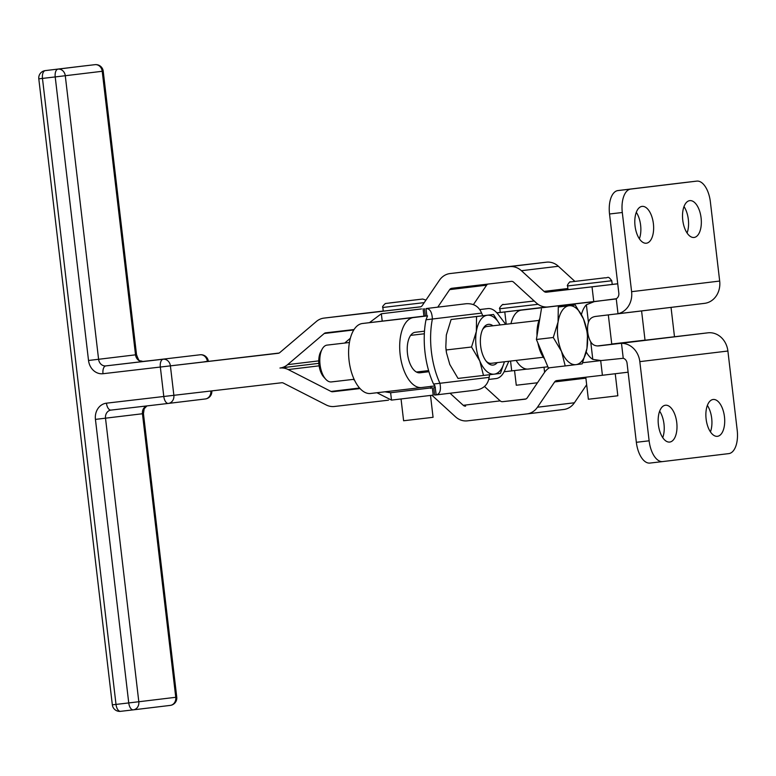 <?xml version="1.0" encoding="UTF-8"?>
<svg xmlns="http://www.w3.org/2000/svg" width="776" height="776" viewBox="0 0 776 776"><rect width="100%" height="100%" fill="white"/><g stroke="black" fill="none" stroke-linecap="round" stroke-linejoin="round"><path stroke-width="1.16" d="M279.108 353.041L170.4 365.855L173.863 395.314L281.688 382.752A3.705 3.211 83.1 0 1 283.337 383.063L326.162 404.936A18.537 16.034 -96.9 0 0 334.417 406.478L388.524 400.173M608.326 314.92L611.769 344.224L597.52 345.931M615.242 373.741L617.832 395.779L606.124 397.176L588.363 399.242L585.783 377.204M612.215 284.443L568.022 289.632L567.596 285.956L611.779 280.757L612.215 284.443M430.505 395.459L433.066 417.294L426.984 418.031L403.607 420.757L401.046 398.98M420.679 306.782L383.266 311.147L382.83 307.471L424.239 302.621M546.207 307.024L500.248 312.456L499.822 308.77L538.049 304.308M619.849 343.438L599.353 345.844C595.434 346.3 592.563 344.951 590.73 341.818L592.796 359.385L601.119 360.568L623.244 358.289L621.489 343.332L619.849 343.438L707.964 332.817L645.031 340.218L641.587 310.943M492.954 325.784A20.496 10.214 83.4 0 0 488.385 324.349A20.496 10.214 83.4 0 0 483.002 328.733A20.496 10.214 83.4 0 0 486.882 362.033A20.496 10.214 83.4 0 0 493.167 365.06A20.496 10.214 83.4 0 0 497.251 362.615M486.969 326.483A18.537 9.244 83.4 0 0 486.95 326.483A18.537 9.244 83.4 0 0 486.93 326.492A18.537 9.244 83.4 0 0 482.536 329.655M504.429 361.781L500.433 373.411L494.234 374.158A29.663 14.783 83.4 0 0 501.112 369.327A29.663 14.783 83.4 0 0 504.39 361.781M500.103 324.95A29.663 14.783 83.4 0 0 487.318 315.24A29.663 14.783 83.4 0 0 480.441 320.081A29.663 14.783 83.4 0 0 476.338 331.507L476.561 316.53L493.507 314.493L500.142 324.95M493.507 314.493L451.108 319.499L446.326 334.999L445.812 346.988L446.491 352.818L449.789 364.458L458.034 378.416L483.487 375.448L479.791 360.966L471.546 347.008L446.093 349.976M419.952 372.8A20.389 10.166 83.4 0 1 407.497 353.759A20.389 10.166 83.4 0 1 415.209 332.293L424.491 331.168A59.325 29.575 83.4 0 0 425.025 352.479A59.325 29.575 83.4 0 0 428.944 371.714L419.971 372.8A20.389 10.166 83.4 0 0 419.971 372.8L419.923 372.8M424.491 331.168A59.325 29.575 -96.6 0 1 425.995 319.79L427.557 315.861L413.482 317.559A35.221 17.557 83.4 0 0 400.154 354.642A35.221 17.557 83.4 0 0 421.659 387.534A35.221 17.557 83.4 0 0 421.698 387.525L435.006 385.924L433.541 384.033A59.325 29.575 -96.6 0 1 428.944 371.714M433.541 384.033L439.934 383.286C441.214 390.134 439.973 394.004 436.19 394.906L434.618 395.062L433.755 387.699L435.239 387.505M482.759 315.745A59.325 29.575 83.4 0 0 481.605 313.106C478.831 306.442 473.7 303.309 466.192 303.726L426.043 308.567C429.933 308.576 432.048 312.068 432.377 319.043A59.325 29.575 83.4 0 0 431.407 351.741A59.325 29.575 83.4 0 0 439.934 383.286L489.152 377.359A59.325 29.575 83.4 0 0 489.637 374.711M510.55 361.063L511.704 370.88L504.119 371.762M527.03 369.095L511.704 370.88M496.892 312.883L546.702 307.024M504.788 311.962L506.224 324.242M421.63 387.534L370.618 393.471A35.221 17.557 -96.6 0 1 370.579 393.48A35.221 17.557 -96.6 0 1 349.074 360.597A35.221 17.557 -96.6 0 1 362.402 323.505L382.219 321.138L381.346 313.766L421.494 308.926M601.002 360.588L582.66 362.722L601.119 360.568M595.929 316.385L704.559 303.348A20.389 17.673 -96.9 0 0 719.682 281.058L710.38 201.886A22.242 11.087 -96.6 0 0 705.316 186.657A22.242 11.087 -96.6 0 0 696.799 181.118L684.025 182.602A22.242 11.087 83.4 0 0 684.025 182.602A22.242 11.087 83.4 0 0 684.005 182.602L617.948 190.566A22.242 11.087 83.4 0 0 610.925 197.977A22.242 11.087 83.4 0 0 609.529 213.992L618.831 293.163A5.558 4.821 -96.9 0 1 616.251 298.741L594.193 301.651L586.375 304.764L588.441 322.331C589.498 318.839 591.991 316.85 595.929 316.385M710.438 431.873A18.537 9.244 83.4 0 0 711.689 418.283A18.537 9.244 83.4 0 0 707.363 405.411M706.111 419.001A18.537 9.244 -96.6 0 1 713.144 399.485A18.537 9.244 -96.6 0 1 724.464 416.79A18.537 9.244 -96.6 0 1 717.431 436.316A18.537 9.244 -96.6 0 1 706.111 419.001M662.733 437.625A18.537 9.244 83.4 0 0 663.984 424.026A18.537 9.244 83.4 0 0 659.648 411.164M658.397 424.753A18.537 9.244 -96.6 0 1 665.43 405.237A18.537 9.244 -96.6 0 1 676.75 422.542A18.537 9.244 -96.6 0 1 669.717 442.058A18.537 9.244 -96.6 0 1 658.397 424.753M707.964 332.817A20.389 17.673 83.1 0 1 727.898 351.024L737.2 430.195A22.242 11.087 -96.6 0 1 735.813 446.21A22.242 11.087 -96.6 0 1 728.79 453.611L662.723 461.575A22.242 11.087 -96.6 0 1 654.178 456.045A22.242 11.087 -96.6 0 1 649.124 440.807L639.822 361.635A20.389 17.673 83.1 0 0 621.489 343.332M623.244 358.289A5.558 4.821 83.1 0 1 627.047 363.129L636.349 442.301A22.242 11.087 83.4 0 0 641.413 457.53A22.242 11.087 83.4 0 0 649.939 463.068A22.242 11.087 83.4 0 0 649.958 463.068L662.685 461.584A22.242 11.087 -96.6 0 1 662.704 461.584L649.939 463.068M616.387 313.979L618.006 313.708A20.389 17.673 -96.9 0 0 631.606 291.679L622.303 212.508A22.242 11.087 -96.6 0 1 623.691 196.493A22.242 11.087 -96.6 0 1 630.713 189.082L696.77 181.118A22.242 11.087 -96.6 0 1 696.799 181.118M639.375 238.775A18.537 9.244 83.4 0 0 640.617 225.185A18.537 9.244 83.4 0 0 636.291 212.314M635.04 225.903A18.537 9.244 -96.6 0 1 642.072 206.387A18.537 9.244 -96.6 0 1 653.392 223.692A18.537 9.244 -96.6 0 1 646.36 243.218A18.537 9.244 -96.6 0 1 635.04 225.903M687.08 233.023A18.537 9.244 83.4 0 0 688.331 219.433A18.537 9.244 83.4 0 0 683.995 206.561M682.754 220.151A18.537 9.244 -96.6 0 1 689.786 200.635A18.537 9.244 -96.6 0 1 701.097 217.94A18.537 9.244 -96.6 0 1 694.074 237.466A18.537 9.244 -96.6 0 1 682.754 220.151M545.916 307.015L544.432 307.189M331.391 381.928A18.537 9.244 -96.6 0 1 331.371 381.928A18.537 9.244 -96.6 0 1 325.707 379.192A18.537 9.244 -96.6 0 1 322.195 349.064A18.537 9.244 -96.6 0 1 327.065 345.107A18.537 9.244 -96.6 0 1 327.084 345.107A18.537 9.244 -96.6 0 1 327.103 345.097M569.05 305.725A29.663 14.783 83.4 0 0 562.173 310.555A29.663 14.783 83.4 0 0 558.07 321.991A29.663 14.783 83.4 0 0 561.523 351.45A29.663 14.783 83.4 0 0 575.967 364.642A29.663 14.783 83.4 0 0 582.844 359.812A29.663 14.783 83.4 0 0 586.957 348.385L582.165 363.886L565.209 365.933L561.523 351.45L553.278 337.492L558.07 321.991L558.293 307.015L575.239 304.968L583.494 318.926A29.663 14.783 83.4 0 0 569.05 305.725M544.616 359.026A25.957 12.94 -96.6 0 1 537.875 342.963M537.021 335.717A25.957 12.94 -96.6 0 1 539.863 318.441M322.195 349.064L320.769 351.673A15.569 7.76 83.4 0 0 323.718 376.99L325.707 379.192M587.442 336.124L586.957 348.385A29.663 14.783 83.4 0 0 587.442 336.124A29.663 14.783 83.4 0 0 586.831 330.838A29.663 14.783 83.4 0 0 583.494 318.926L586.831 330.838M558.293 307.015L575.239 304.968M541.415 308.974L536.4 339.461L548.341 367.902L565.209 365.933M536.4 339.461L553.278 337.492M611.75 344.02L645.021 340.14M588.441 322.331A14.831 7.391 83.4 0 0 590.73 341.818M592.796 359.385A29.663 14.783 -96.6 0 1 586.229 351.984M581.418 314.561A29.663 14.783 -96.6 0 1 586.375 304.764M547.322 307.005L521.394 310.128A29.663 14.783 83.4 0 0 510.947 323.689M516.137 360.413A29.663 14.783 83.4 0 0 528.281 369.056A29.663 14.783 83.4 0 0 528.31 369.046L547.866 366.776L528.281 369.056M616.513 313.96L704.501 303.358A20.389 17.673 -96.9 0 0 704.559 303.348M425.335 316.016L421.446 316.472L425.335 316.007M479.81 309.566L487.861 308.596A29.663 14.783 -96.6 0 1 487.9 308.586A29.663 14.783 -96.6 0 1 498.143 314.387L505.069 323.466A14.831 7.391 83.4 0 0 505.758 324.29M418.506 372.761L428.885 371.51M488.802 379.435L496.087 378.562A29.663 14.783 83.4 0 0 504.73 370.482L508.804 361.267M416.469 317.083L407.303 318.179L416.469 317.083M405.217 318.441L420.611 316.637L405.237 318.441M388.514 320.44L389.145 320.372M360.869 313.659A18.537 16.034 83.1 0 1 360.918 313.659A18.537 16.034 83.1 0 1 360.976 313.649L383.257 311.05M486.882 269.126A18.537 16.034 83.1 0 1 486.94 269.117A18.537 16.034 83.1 0 1 486.998 269.107L546.469 262.181A18.537 16.034 83.1 0 1 558.371 266.265L574.851 281.349M612.206 284.394L617.725 283.754M473.399 304.609L486.6 285.18A3.705 3.211 83.1 0 1 487.852 284.094M350.325 338.278L344.719 343.05M280.068 368.008L316.909 363.575A18.537 16.034 -96.9 0 0 316.957 363.566A18.537 16.034 -96.9 0 0 318.829 363.207M360.064 388.563L332.681 391.744A3.705 3.211 -96.9 0 1 331.032 391.444L288.216 369.56A18.537 16.034 83.1 0 0 279.961 368.028A18.537 16.034 -96.9 0 0 280.02 368.018L316.957 363.566A18.537 16.034 83.1 0 1 318.849 363.488M354.496 380.104L353.119 379.396M450.041 393.238L463.243 405.315L500.19 400.862L484.486 386.487M500.19 400.862A3.705 3.211 -96.9 0 0 502.567 401.677L525.1 399.204A3.705 3.211 -96.9 0 0 525.11 399.204A3.705 3.211 -96.9 0 0 527.224 397.865L544.413 372.558A18.537 16.034 83.1 0 1 549.427 367.766M525.982 398.951L502.567 401.677M526.943 413.918L563.774 409.476A18.537 16.034 -96.9 0 0 563.832 409.476A18.537 16.034 -96.9 0 0 574.405 402.773L586.666 384.731M431.446 395.343A3.705 3.211 83.1 0 1 432.872 396.109L455.454 416.78A18.537 16.034 -96.9 0 0 467.356 420.854L526.836 413.928A18.537 16.034 -96.9 0 0 526.885 413.928A18.537 16.034 -96.9 0 0 537.458 407.225L554.646 381.928A3.705 3.211 83.1 0 1 556.761 380.589L602.409 375.274L600.692 360.617M628.114 372.189L602.409 375.274M463.243 405.315A3.705 3.211 -96.9 0 0 465.619 406.129M545.79 307.015L544.432 307.17M615.688 299.002L548.118 306.937A18.537 16.034 -96.9 0 1 536.226 302.853L513.634 282.183A3.705 3.211 83.1 0 0 511.258 281.368L451.777 288.294A3.705 3.211 83.1 0 1 451.777 288.294A3.705 3.211 83.1 0 0 449.653 289.632L437.8 307.092M146.936 405.916L144.181 408.768L143.444 413.627L142.454 413.753L175.764 697.294L138.817 701.746L105.507 418.206A7.411 6.412 83.1 0 1 106.758 412.774A7.411 6.412 83.1 0 1 110.987 410.097A7.411 6.412 83.1 0 1 111.007 410.097A7.411 3.725 -96.6 0 1 111.007 410.097L168.334 403.423A7.411 7.411 0 0 0 168.373 403.413A7.411 6.412 83.1 0 0 172.602 400.736A7.411 6.412 83.1 0 0 173.863 395.314L106.457 403.18A14.831 12.823 -96.9 0 0 95.438 419.389L128.748 702.93L116.012 704.414L42.467 78.415L55.212 76.931L88.522 360.471A14.831 12.823 -96.9 0 0 102.995 373.722L278.235 353.293A3.705 3.211 -96.9 0 0 278.245 353.293A3.705 3.211 -96.9 0 0 279.767 352.614L316.356 321.497A18.537 16.034 83.1 0 1 323.98 318.111A18.537 16.034 83.1 0 1 324.029 318.102L420.107 306.908A3.705 3.211 -96.9 0 0 420.117 306.908A3.705 3.211 -96.9 0 0 422.231 305.569L439.42 280.272A18.537 16.034 83.1 0 1 449.993 273.569A18.537 16.034 83.1 0 1 450.051 273.559L509.531 266.634A18.537 16.034 83.1 0 1 521.423 270.717L544.015 291.388A3.705 3.211 -96.9 0 0 546.391 292.203L617.735 283.812M354.04 329.538L325.765 332.826A3.705 3.211 83.1 0 0 325.745 332.826A3.705 3.211 83.1 0 0 324.222 333.505L287.634 364.633L318.761 360.879M280.02 368.018A18.537 16.034 -96.9 0 0 287.634 364.633M593.756 301.621L592.03 286.897M500.248 312.408L496.815 312.806M425.326 315.919L423.919 316.094M431.019 386.196L430.835 388.466M432.339 387.748L390.629 392.743L432.339 387.748L433.202 395.11L391.492 400.106L376.932 392.743M384.673 391.783L390.629 392.743L391.492 400.106M423.065 308.77L423.929 316.133L382.219 321.138M369.434 322.661L381.307 313.776M427.557 315.861L426.907 315.929M466.192 303.726L426.043 308.567L426.839 315.939L425.345 316.084L424.482 308.722M481.605 313.106L425.995 319.79M446.491 352.818L446.452 352.546A29.663 14.783 -96.6 0 1 445.831 347.26L445.812 346.988M436.209 394.897L476.377 390.056L436.19 394.906L435.2 387.399M435.258 387.544L433.755 387.699M476.338 390.066C483.729 388.737 487.997 384.498 489.152 377.359M435.326 387.534L434.686 385.953M486.222 361.247A18.537 9.244 83.4 0 0 491.237 363.313A18.537 9.244 83.4 0 0 491.256 363.313L543.307 357.251M471.546 347.008L476.338 331.507A29.663 14.783 83.4 0 0 479.791 360.966A29.663 14.783 83.4 0 0 494.234 374.158L483.487 375.448M476.561 316.53L451.108 319.499M537.477 382.772L516.273 385.235L514.546 370.55M168.373 403.413L205.32 398.961A7.411 6.412 -96.9 0 0 205.32 398.961L168.402 403.413A7.411 6.412 83.1 0 1 168.353 403.423A7.411 3.725 -96.6 0 1 168.344 403.423A7.411 3.725 -96.6 0 1 165.492 401.58A7.411 3.725 -96.6 0 1 163.794 396.497L160.331 367.038A7.411 3.725 -96.6 0 1 160.807 361.703A7.411 3.725 -96.6 0 1 163.164 359.23L105.827 365.903A7.411 6.412 83.1 0 1 101.064 364.274A7.411 6.412 83.1 0 1 98.591 359.288L136.528 354.71L103.218 71.169L102.219 71.285L135.528 354.836A7.411 6.412 -96.9 0 0 138.012 359.821A7.411 6.412 -96.9 0 0 142.765 361.451A7.411 3.725 83.4 0 0 142.774 361.451A7.411 3.725 83.4 0 0 142.765 361.451L163.164 359.23A7.411 6.412 83.1 0 1 167.917 360.859A7.411 6.412 83.1 0 1 170.4 365.855M200.111 354.777A7.411 7.411 0 0 1 208.337 361.276L207.347 361.403A7.411 6.412 -96.9 0 0 204.864 356.407A7.411 6.412 -96.9 0 0 200.111 354.777L105.827 365.903A7.411 3.725 83.4 0 0 103.46 368.377A7.411 3.725 83.4 0 0 102.995 373.722M103.218 71.169A7.411 7.411 0 0 0 94.992 64.67A7.411 3.725 83.4 0 0 94.992 64.67A7.411 3.725 83.4 0 0 94.982 64.67A7.411 6.412 -96.9 0 1 99.745 66.299A7.411 6.412 -96.9 0 1 102.219 71.285L55.212 76.931A7.411 3.725 83.4 0 1 55.678 71.596A7.411 3.725 83.4 0 1 58.045 69.122L82.246 66.154A7.411 3.725 -96.6 0 1 82.256 66.144A7.411 3.725 -96.6 0 1 82.256 66.154L58.045 69.122A7.411 6.412 83.1 0 1 62.798 70.752A7.411 6.412 83.1 0 1 65.281 75.738L98.591 359.288L88.522 360.471M42.942 73.07A7.411 3.725 -96.6 0 1 45.299 70.606A7.411 6.412 -96.9 0 0 45.28 70.606A7.411 7.411 0 0 0 38.8 78.832L42.467 78.415A7.411 3.725 -96.6 0 1 42.942 73.07M133.356 709.846L170.254 705.403A7.411 6.412 -96.9 0 0 170.274 705.394A7.411 6.412 -96.9 0 0 174.503 702.716A7.411 6.412 -96.9 0 0 175.764 697.294L176.753 697.168L143.444 413.627M176.753 697.168A7.411 7.411 0 0 1 170.274 705.394L133.336 709.846A7.411 7.411 0 0 0 133.336 709.846A7.411 3.725 83.4 0 1 130.446 708.013A7.411 3.725 83.4 0 1 128.748 702.93L138.817 701.746A7.411 6.412 83.1 0 1 137.565 707.169A7.411 6.412 83.1 0 1 133.336 709.846L133.307 709.856A7.411 6.412 83.1 0 1 133.307 709.856L120.561 711.34L133.297 709.856M146.703 405.935A7.411 6.412 -96.9 0 0 143.706 408.321A7.411 6.412 -96.9 0 0 142.454 413.753L95.438 419.389M168.344 403.423L111.007 410.097A7.411 3.725 -96.6 0 1 108.145 408.254A7.411 3.725 -96.6 0 1 106.457 403.18M211.819 390.891A7.411 7.411 0 0 1 205.32 398.961A7.411 6.412 -96.9 0 0 209.549 396.284A7.411 6.412 -96.9 0 0 210.82 391.007M117.7 709.497A7.411 3.725 -96.6 0 1 116.012 704.414L112.336 704.831A7.411 7.411 0 0 0 120.561 711.34A7.411 3.725 -96.6 0 1 120.561 711.34A7.411 3.725 -96.6 0 1 117.7 709.497M567.596 285.956C566.228 286.121 570.505 280.543 570.215 281.969L604.805 277.827C608.374 278.206 607.589 275.14 611.779 280.757M609.917 280.96L580.807 284.365M389.591 302.96L419.399 299.42L389.591 302.96M534.218 301.02L508.241 304.027L534.179 300.981M413.482 317.559L362.402 323.505M649.124 440.807L636.349 442.301M630.713 189.082L617.948 190.566M684.005 182.602L696.77 181.118M521.394 310.128L594.193 301.651M631.606 291.679L719.682 281.058M727.898 351.024L639.822 361.635M609.529 213.992L622.303 212.508M618.006 313.708L616.251 298.741M487.861 308.596L479.781 309.537L487.9 308.586M585.89 378.154L554.646 381.928M537.458 407.225L574.405 402.773M331.032 391.444L359.56 388M319.12 365.835L288.216 369.56M359.967 388.456L332.681 391.744M360.976 313.649L324.029 318.102M486.6 285.18L449.653 289.632M486.998 269.107L450.051 273.559M509.531 266.634L546.469 262.181M544.015 291.388L567.896 288.517M558.371 266.265L521.423 270.717M568.022 289.603L546.391 292.203M353.778 329.945L324.222 333.505M208.094 361.306L204.67 361.694M82.198 66.154A7.411 6.412 83.1 0 1 82.227 66.154A7.411 6.412 83.1 0 1 82.246 66.154A7.411 7.411 0 0 0 82.227 66.154L45.28 70.606M99.551 71.586L102.966 71.188M38.8 78.832L112.336 704.831M425.956 300.089L422.716 299.041L385.362 303.513C382.917 305.783 382.073 307.102 382.83 307.471M544.015 367.223L544.606 372.276M534.286 300.972L503.265 304.629C503.382 303.009 498.066 309.052 499.822 308.77M539.019 320.42L486.95 326.483M349.404 342.507L327.084 345.107M424.336 333.777L410.649 335.368M428.624 370.608L416.431 372.024M354.118 379.28L331.371 381.928M421.659 387.534L370.579 393.48M563.832 409.476L526.885 413.928M449.993 273.569L486.94 269.117M323.98 318.111L360.918 313.659M674.49 336.755L671.036 307.393M94.992 64.67L82.256 66.154M136.528 354.71C139.728 362.974 138.807 359.889 142.774 361.451"/></g></svg>
